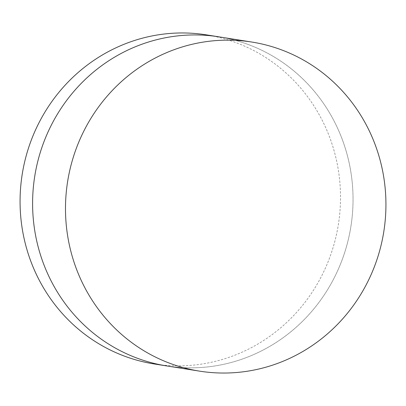 <?xml version="1.0" encoding="UTF-8"?>
<svg xmlns="http://www.w3.org/2000/svg" width="406" height="406" viewBox="0 0 406 406"><rect width="100%" height="100%" fill="white"/><g stroke="black" fill="none" stroke-linecap="round" stroke-linejoin="round"><path stroke-width="0.3" stroke-dasharray="2.03 1.52" d="M166.77 365.948A166.607 160.065 99 0 0 345.41 148.662A166.607 160.065 99 0 0 218.87 36.829A166.607 160.065 99 0 1 345.41 148.662A166.607 160.065 99 0 1 166.77 365.948M154.239 363.964A166.607 160.065 99 0 0 332.879 146.678A166.607 160.065 99 0 0 206.339 34.85"/><path stroke-width="0.61" d="M251.761 42.036L218.87 36.829A166.607 160.065 99 0 0 40.23 254.115A166.607 160.065 99 0 0 166.77 365.948L154.239 363.964A166.607 160.065 99 0 1 27.699 252.131A166.607 160.065 99 0 1 206.339 34.85L218.87 36.829A166.607 160.065 99 0 0 40.23 254.115A166.607 160.065 99 0 0 166.77 365.948L199.661 371.15A166.607 160.065 99 0 0 378.301 153.869A166.607 160.065 99 0 0 251.761 42.036A166.607 160.065 99 0 0 73.121 259.322A166.607 160.065 99 0 0 199.661 371.15"/></g></svg>
